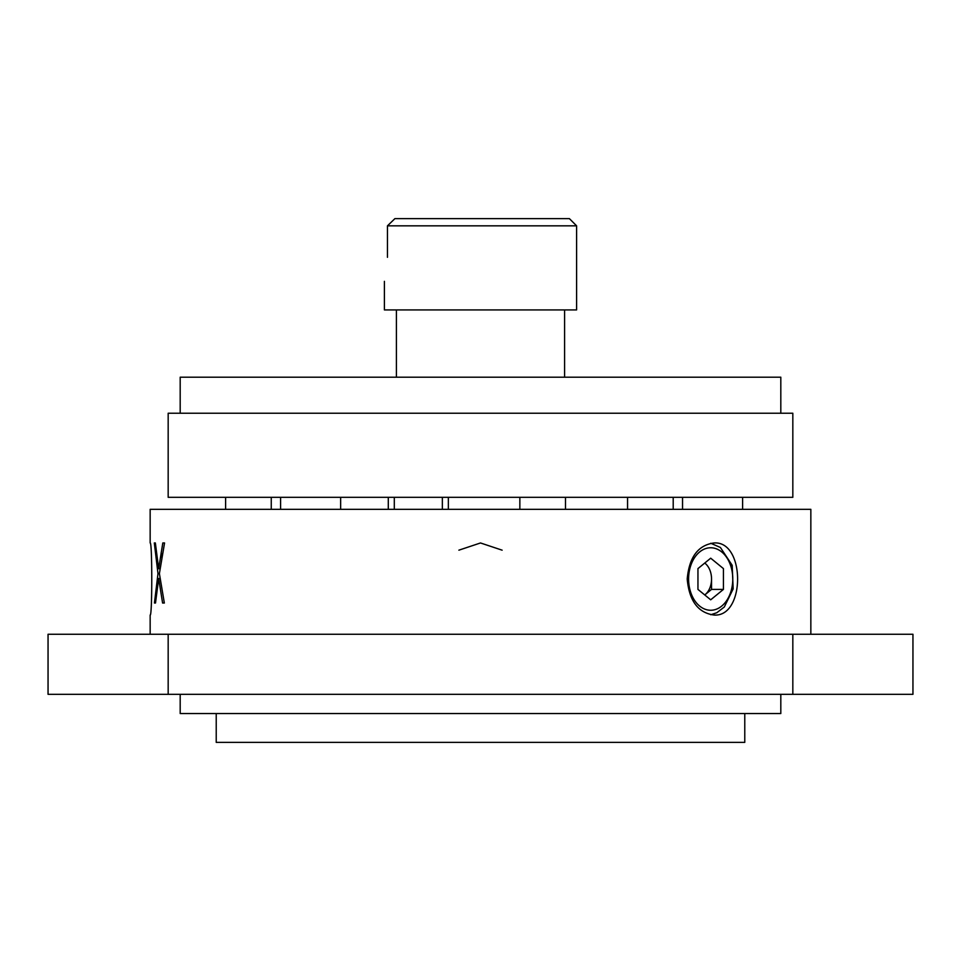 <?xml version="1.0" encoding="UTF-8"?>
<svg xmlns="http://www.w3.org/2000/svg" width="961" height="961" viewBox="0 0 961 961"><rect width="100%" height="100%" fill="white"/><g stroke="black" fill="none" stroke-linecap="round" stroke-linejoin="round"><path stroke-width="1.44" d="M150.156 634.26L150.156 615.04C152.294 617.274 152.294 540.743 150.156 542.965L150.156 509.33L810.844 509.33L810.844 634.26M458.89 550.173L480.5 542.965L502.122 550.173M48.05 694.322L48.05 634.26L912.95 634.26L912.95 694.322L48.05 694.322M792.825 497.317L168.175 497.317L168.175 413.23L792.825 413.23L792.825 497.317M280.588 509.33L280.588 497.317M519.853 509.33L519.853 497.317M388.292 509.33L388.292 497.317M682.538 509.33L682.538 497.317M394.298 509.33L394.298 497.317M225.607 509.33L225.607 497.317M627.557 509.33L627.557 497.317M780.812 694.322L780.812 713.542L180.188 713.542L180.188 694.322M687.211 579.002C689.193 600.901 698.154 612.914 714.083 615.04C745.46 617.262 745.436 540.731 714.083 542.965C698.154 545.079 689.205 557.092 687.211 579.002M164.343 603.027L159.394 573.597L164.559 542.965L162.805 542.965L158.673 568.732L155.358 542.965L154.313 542.965L157.988 573.597L154.445 603.027L155.502 603.027L158.673 578.462L162.589 603.027L164.343 603.027L162.589 603.027M161.892 557.957L161.196 552.419M160.139 568.732L158.673 568.732M154.313 542.965L155.358 542.965M162.805 542.965L164.559 542.965M159.394 573.597L157.988 573.597M155.502 603.027L154.445 603.027M160.139 578.462L158.673 578.462M780.812 413.23L780.812 377.192L180.188 377.192L180.188 413.23M744.775 713.542L744.775 742.372L216.225 742.372L216.225 713.542M704.737 563.062A18.019 12.745 -90 0 1 711.536 579.002A18.019 12.745 -90 0 1 705.17 594.607L704.749 594.955M711.536 579.002L711.536 589.405L705.17 594.607A18.019 12.745 -90 0 1 704.737 594.943M710.696 599.808L697.95 589.405L697.95 568.6L710.696 558.197L723.429 568.6L723.429 589.405L710.696 599.808M711.536 589.405L723.429 589.405M387.451 257.308C384.124 288.312 384.124 288.312 387.451 257.308L387.451 225.835L394.911 218.627L569.392 218.627L576.6 225.835L387.451 225.835L394.911 218.627M384.4 281.333L384.4 309.922L576.6 309.922L576.6 225.835M396.412 377.192L396.412 309.922M168.175 634.26L168.175 694.322M792.825 694.322L792.825 634.26M710.696 547.77A31.232 22.079 90 0 0 691.56 594.619A31.232 22.079 90 0 0 729.819 594.619A31.232 22.079 90 0 0 710.696 547.77M340.65 509.33L340.65 497.317M565.5 509.33L565.5 497.317M448.355 509.33L448.355 497.317M742.601 509.33L742.601 497.317M442.348 509.33L442.348 497.317M271.254 509.33L271.254 497.317M673.205 509.33L673.205 497.317M710.792 614.74L716.798 612.746L724.33 606.98L733.159 588.889L732.186 565.296L720.402 547.482L710.78 543.265M564.587 377.192L564.587 309.922"/></g></svg>
